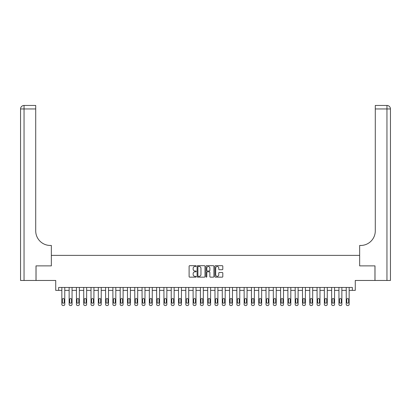 <?xml version="1.0" encoding="UTF-8"?>
<svg xmlns="http://www.w3.org/2000/svg" width="411" height="411" viewBox="0 0 411 411"><rect width="100%" height="100%" fill="white"/><g stroke="black" fill="none" stroke-linecap="round" stroke-linejoin="round"><path stroke-width="0.62" d="M196.165 266.092A0.401 0.401 0 0 0 195.764 265.691L189.682 265.691A0.57 0.57 0 0 0 189.111 266.266L189.111 276.572A0.57 0.57 0 0 0 189.682 277.142L195.764 277.142A0.401 0.401 0 0 0 196.165 276.742A0.401 0.401 0 0 0 195.764 276.341L194.978 276.341A1.834 1.834 0 0 1 193.144 274.512L193.144 273.649A1.834 1.834 0 0 1 194.978 271.82L195.764 271.82A0.401 0.401 0 0 0 196.165 271.419A0.401 0.401 0 0 0 195.764 271.019L194.978 271.019A1.834 1.834 0 0 1 193.144 269.184L193.144 268.326A1.834 1.834 0 0 1 194.978 266.492L195.764 266.492A0.401 0.401 0 0 0 196.165 266.092M222.233 269.729A0.57 0.57 0 0 0 222.808 269.159L222.808 266.266A0.57 0.57 0 0 0 222.233 265.691L215.477 265.691A0.57 0.57 0 0 0 214.907 266.266L214.907 276.572A0.57 0.57 0 0 0 215.477 277.142L222.233 277.142A0.57 0.57 0 0 0 222.808 276.572L222.808 273.079A0.57 0.57 0 0 0 222.233 272.508L219.34 272.508A0.57 0.57 0 0 0 218.77 273.079L218.77 274.81A1.531 1.531 0 0 1 217.239 276.341A1.531 1.531 0 0 1 215.708 274.81L215.708 268.023A1.531 1.531 0 0 1 217.239 266.492A1.531 1.531 0 0 1 218.77 268.023L218.77 269.159A0.57 0.57 0 0 0 219.34 269.729L222.233 269.729M352.355 290.377L355.274 290.377L355.274 280.461L374.96 280.461L374.96 265.876L359.651 265.876L359.651 255.375L51.349 255.375L51.349 265.876L51.349 245.459L50.301 245.459A14.585 14.585 0 0 1 35.716 230.874L35.716 108.956L24.049 108.956L24.049 280.461L36.009 280.461L36.009 265.876L51.349 265.876L36.04 265.876L36.04 280.461L55.726 280.461L55.726 290.377L61.85 290.377L61.85 304.376A1.166 1.166 0 0 0 63.017 305.543L63.602 305.543A1.166 1.166 0 0 0 64.768 304.376L64.768 290.377L69.14 290.377L69.14 304.376A1.166 1.166 0 0 0 70.312 305.543L70.892 305.543A1.166 1.166 0 0 0 72.059 304.376L72.059 290.377L76.436 290.377L76.436 304.376A1.166 1.166 0 0 0 77.602 305.543L78.182 305.543A1.166 1.166 0 0 0 79.354 304.376L79.354 290.377L83.726 290.377L83.726 304.376A1.166 1.166 0 0 0 84.892 305.543L85.478 305.543A1.166 1.166 0 0 0 86.644 304.376L86.644 290.377L91.016 290.377L91.016 304.376A1.166 1.166 0 0 0 92.187 305.543L92.768 305.543A1.166 1.166 0 0 0 93.934 304.376L93.934 290.377L98.311 290.377L98.311 304.376A1.166 1.166 0 0 0 99.477 305.543L100.058 305.543A1.166 1.166 0 0 0 101.229 304.376L101.229 290.377L105.601 290.377L105.601 304.376A1.166 1.166 0 0 0 106.768 305.543L107.353 305.543A1.166 1.166 0 0 0 108.519 304.376L108.519 290.377L112.891 290.377L112.891 304.376A1.166 1.166 0 0 0 114.063 305.543L114.643 305.543A1.166 1.166 0 0 0 115.81 304.376L115.81 290.377L120.187 290.377L120.187 304.376A1.166 1.166 0 0 0 121.353 305.543L121.933 305.543A1.166 1.166 0 0 0 123.105 304.376L123.105 290.377L127.477 290.377L127.477 304.376A1.166 1.166 0 0 0 128.643 305.543L129.229 305.543A1.166 1.166 0 0 0 130.395 304.376L130.395 290.377L134.767 290.377L134.767 304.376A1.166 1.166 0 0 0 135.938 305.543L136.519 305.543A1.166 1.166 0 0 0 137.685 304.376L137.685 290.377L142.062 290.377L142.062 304.376A1.166 1.166 0 0 0 143.228 305.543L143.809 305.543A1.166 1.166 0 0 0 144.98 304.376L144.98 290.377L149.352 290.377L149.352 304.376A1.166 1.166 0 0 0 150.518 305.543L151.104 305.543A1.166 1.166 0 0 0 152.27 304.376L152.27 290.377L156.642 290.377L156.642 304.376A1.166 1.166 0 0 0 157.814 305.543L158.394 305.543A1.166 1.166 0 0 0 159.56 304.376L159.56 290.377L163.938 290.377L163.938 304.376A1.166 1.166 0 0 0 165.104 305.543L165.684 305.543A1.166 1.166 0 0 0 166.856 304.376L166.856 290.377L171.228 290.377L171.228 304.376A1.166 1.166 0 0 0 172.394 305.543L172.98 305.543A1.166 1.166 0 0 0 174.146 304.376L174.146 290.377L178.518 290.377L178.518 304.376A1.166 1.166 0 0 0 179.689 305.543L180.27 305.543A1.166 1.166 0 0 0 181.436 304.376L181.436 290.377L185.813 290.377L185.813 304.376A1.166 1.166 0 0 0 186.979 305.543L187.56 305.543A1.166 1.166 0 0 0 188.731 304.376L188.731 290.377L193.103 290.377L193.103 304.376A1.166 1.166 0 0 0 194.269 305.543L194.855 305.543A1.166 1.166 0 0 0 196.021 304.376L196.021 290.377L200.393 290.377L200.393 304.376A1.166 1.166 0 0 0 201.565 305.543L202.145 305.543A1.166 1.166 0 0 0 203.311 304.376L203.311 290.377L207.689 290.377L207.689 304.376A1.166 1.166 0 0 0 208.855 305.543L209.435 305.543A1.166 1.166 0 0 0 210.607 304.376L210.607 290.377L214.979 290.377L214.979 304.376A1.166 1.166 0 0 0 216.145 305.543L216.731 305.543A1.166 1.166 0 0 0 217.897 304.376L217.897 290.377L222.269 290.377L222.269 304.376A1.166 1.166 0 0 0 223.44 305.543L224.021 305.543A1.166 1.166 0 0 0 225.187 304.376L225.187 290.377L229.564 290.377L229.564 304.376A1.166 1.166 0 0 0 230.73 305.543L231.311 305.543A1.166 1.166 0 0 0 232.482 304.376L232.482 290.377L236.854 290.377L236.854 304.376A1.166 1.166 0 0 0 238.02 305.543L238.606 305.543A1.166 1.166 0 0 0 239.772 304.376L239.772 290.377L244.144 290.377L244.144 304.376A1.166 1.166 0 0 0 245.316 305.543L245.896 305.543A1.166 1.166 0 0 0 247.062 304.376L247.062 290.377L251.44 290.377L251.44 304.376A1.166 1.166 0 0 0 252.606 305.543L253.186 305.543A1.166 1.166 0 0 0 254.358 304.376L254.358 290.377L258.73 290.377L258.73 304.376A1.166 1.166 0 0 0 259.896 305.543L260.482 305.543A1.166 1.166 0 0 0 261.648 304.376L261.648 290.377L266.02 290.377L266.02 304.376A1.166 1.166 0 0 0 267.191 305.543L267.772 305.543A1.166 1.166 0 0 0 268.938 304.376L268.938 290.377L273.315 290.377L273.315 304.376A1.166 1.166 0 0 0 274.481 305.543L275.062 305.543A1.166 1.166 0 0 0 276.233 304.376L276.233 290.377L280.605 290.377L280.605 304.376A1.166 1.166 0 0 0 281.771 305.543L282.357 305.543A1.166 1.166 0 0 0 283.523 304.376L283.523 290.377L287.895 290.377L287.895 304.376A1.166 1.166 0 0 0 289.067 305.543L289.647 305.543A1.166 1.166 0 0 0 290.813 304.376L290.813 290.377L295.19 290.377L295.19 304.376A1.166 1.166 0 0 0 296.357 305.543L296.937 305.543A1.166 1.166 0 0 0 298.109 304.376L298.109 290.377L302.481 290.377L302.481 304.376A1.166 1.166 0 0 0 303.647 305.543L304.232 305.543A1.166 1.166 0 0 0 305.399 304.376L305.399 290.377L309.771 290.377L309.771 304.376A1.166 1.166 0 0 0 310.942 305.543L311.523 305.543A1.166 1.166 0 0 0 312.689 304.376L312.689 290.377L317.066 290.377L317.066 304.376A1.166 1.166 0 0 0 318.232 305.543L318.813 305.543A1.166 1.166 0 0 0 319.984 304.376L319.984 290.377L324.356 290.377L324.356 304.376A1.166 1.166 0 0 0 325.522 305.543L326.108 305.543A1.166 1.166 0 0 0 327.274 304.376L327.274 290.377L331.646 290.377L331.646 304.376A1.166 1.166 0 0 0 332.818 305.543L333.398 305.543A1.166 1.166 0 0 0 334.564 304.376L334.564 290.377L338.941 290.377L338.941 304.376A1.166 1.166 0 0 0 340.108 305.543L340.688 305.543A1.166 1.166 0 0 0 341.86 304.376L341.86 290.377L346.232 290.377L346.232 304.376A1.166 1.166 0 0 0 347.398 305.543L347.983 305.543A1.166 1.166 0 0 0 349.15 304.376L349.15 290.377L352.355 290.377L352.355 287.459L58.645 287.459L58.645 290.377M204.997 266.266A0.57 0.57 0 0 0 204.426 265.691L197.67 265.691A0.57 0.57 0 0 0 197.095 266.266L197.095 276.572A0.57 0.57 0 0 0 197.67 277.142L204.426 277.142A0.57 0.57 0 0 0 204.997 276.572L204.997 266.266M206.574 265.691L213.33 265.691A0.57 0.57 0 0 1 213.905 266.266L213.905 276.572A0.57 0.57 0 0 1 213.33 277.142L210.437 277.142A0.57 0.57 0 0 1 209.867 276.572L209.867 272.39A0.57 0.57 0 0 0 209.291 271.82L207.375 271.82A0.57 0.57 0 0 0 206.805 272.39L206.805 276.742A0.401 0.401 0 0 1 206.404 277.142A0.401 0.401 0 0 1 206.003 276.742L206.003 266.266A0.57 0.57 0 0 1 206.574 265.691M198.297 266.492A0.401 0.401 0 0 0 197.897 266.893L197.897 275.94A0.401 0.401 0 0 0 198.297 276.341L199.13 276.341A1.834 1.834 0 0 0 200.964 274.512L200.964 268.326A1.834 1.834 0 0 0 199.13 266.492L198.297 266.492M209.867 268.054A1.531 1.531 0 0 0 208.336 266.523A1.531 1.531 0 0 0 206.805 268.054L206.805 270.443A0.57 0.57 0 0 0 207.375 271.019L209.291 271.019A0.57 0.57 0 0 0 209.867 270.443L209.867 268.054M64.768 287.459L64.768 304.376M61.85 287.459L61.85 304.376M64.244 302.275A0.935 0.935 0 0 1 63.309 303.21A0.935 0.935 0 0 1 62.374 302.275L62.374 299.475A0.935 0.935 0 0 1 63.309 298.545A0.935 0.935 0 0 1 64.244 299.475L64.244 302.275M63.017 305.543L63.602 305.543M72.059 287.459L72.059 304.376M69.14 287.459L69.14 304.376M71.535 302.275A0.935 0.935 0 0 1 70.6 303.21A0.935 0.935 0 0 1 69.67 302.275L69.67 299.475A0.935 0.935 0 0 1 70.6 298.545A0.935 0.935 0 0 1 71.535 299.475L71.535 302.275M70.312 305.543L70.892 305.543M79.354 287.459L79.354 304.376M76.436 287.459L76.436 304.376M78.825 302.275A0.935 0.935 0 0 1 77.895 303.21A0.935 0.935 0 0 1 76.96 302.275L76.96 299.475A0.935 0.935 0 0 1 77.895 298.545A0.935 0.935 0 0 1 78.825 299.475L78.825 302.275M77.602 305.543L78.182 305.543M86.644 287.459L86.644 304.376M83.726 287.459L83.726 304.376M86.12 302.275A0.935 0.935 0 0 1 85.185 303.21A0.935 0.935 0 0 1 84.25 302.275L84.25 299.475A0.935 0.935 0 0 1 85.185 298.545A0.935 0.935 0 0 1 86.12 299.475L86.12 302.275M84.892 305.543L85.478 305.543M93.934 287.459L93.934 304.376M91.016 287.459L91.016 304.376M93.41 302.275A0.935 0.935 0 0 1 92.475 303.21A0.935 0.935 0 0 1 91.545 302.275L91.545 299.475A0.935 0.935 0 0 1 92.475 298.545A0.935 0.935 0 0 1 93.41 299.475L93.41 302.275M92.187 305.543L92.768 305.543M24.049 280.461L20.55 280.461L20.55 108.956A3.499 3.499 0 0 1 24.049 105.457L35.716 105.457L35.716 108.956M50.301 245.459A14.585 14.585 0 0 1 35.716 230.874M20.55 108.956A3.499 3.499 0 0 1 24.049 105.457L24.049 108.956L20.55 108.956M374.991 265.876L359.651 265.876L359.651 245.459L360.699 245.459A14.585 14.585 0 0 0 375.284 230.874L375.284 105.457L386.951 105.457A3.499 3.499 0 0 1 390.45 108.956L390.45 280.461L374.991 280.461L374.991 265.876M360.699 245.459A14.585 14.585 0 0 0 375.284 230.874M101.229 287.459L101.229 304.376M98.311 287.459L98.311 304.376M100.7 302.275A0.935 0.935 0 0 1 99.77 303.21A0.935 0.935 0 0 1 98.835 302.275L98.835 299.475A0.935 0.935 0 0 1 99.77 298.545A0.935 0.935 0 0 1 100.7 299.475L100.7 302.275M99.477 305.543L100.058 305.543M108.519 287.459L108.519 304.376M105.601 287.459L105.601 304.376M107.995 302.275A0.935 0.935 0 0 1 107.06 303.21A0.935 0.935 0 0 1 106.125 302.275L106.125 299.475A0.935 0.935 0 0 1 107.06 298.545A0.935 0.935 0 0 1 107.995 299.475L107.995 302.275M106.768 305.543L107.353 305.543M115.81 287.459L115.81 304.376M112.891 287.459L112.891 304.376M115.286 302.275A0.935 0.935 0 0 1 114.35 303.21A0.935 0.935 0 0 1 113.421 302.275L113.421 299.475A0.935 0.935 0 0 1 114.35 298.545A0.935 0.935 0 0 1 115.286 299.475L115.286 302.275M114.063 305.543L114.643 305.543M123.105 287.459L123.105 304.376M120.187 287.459L120.187 304.376M122.576 302.275A0.935 0.935 0 0 1 121.646 303.21A0.935 0.935 0 0 1 120.711 302.275L120.711 299.475A0.935 0.935 0 0 1 121.646 298.545A0.935 0.935 0 0 1 122.576 299.475L122.576 302.275M121.353 305.543L121.933 305.543M130.395 287.459L130.395 304.376M127.477 287.459L127.477 304.376M129.871 302.275A0.935 0.935 0 0 1 128.936 303.21A0.935 0.935 0 0 1 128.001 302.275L128.001 299.475A0.935 0.935 0 0 1 128.936 298.545A0.935 0.935 0 0 1 129.871 299.475L129.871 302.275M128.643 305.543L129.229 305.543M137.685 287.459L137.685 304.376M134.767 287.459L134.767 304.376M137.161 302.275A0.935 0.935 0 0 1 136.226 303.21A0.935 0.935 0 0 1 135.296 302.275L135.296 299.475A0.935 0.935 0 0 1 136.226 298.545A0.935 0.935 0 0 1 137.161 299.475L137.161 302.275M135.938 305.543L136.519 305.543M144.98 287.459L144.98 304.376M142.062 287.459L142.062 304.376M144.451 302.275A0.935 0.935 0 0 1 143.521 303.21A0.935 0.935 0 0 1 142.586 302.275L142.586 299.475A0.935 0.935 0 0 1 143.521 298.545A0.935 0.935 0 0 1 144.451 299.475L144.451 302.275M143.228 305.543L143.809 305.543M152.27 287.459L152.27 304.376M149.352 287.459L149.352 304.376M151.746 302.275A0.935 0.935 0 0 1 150.811 303.21A0.935 0.935 0 0 1 149.876 302.275L149.876 299.475A0.935 0.935 0 0 1 150.811 298.545A0.935 0.935 0 0 1 151.746 299.475L151.746 302.275M150.518 305.543L151.104 305.543M159.56 287.459L159.56 304.376M156.642 287.459L156.642 304.376M159.036 302.275A0.935 0.935 0 0 1 158.101 303.21A0.935 0.935 0 0 1 157.172 302.275L157.172 299.475A0.935 0.935 0 0 1 158.101 298.545A0.935 0.935 0 0 1 159.036 299.475L159.036 302.275M157.814 305.543L158.394 305.543M166.856 287.459L166.856 304.376M163.938 287.459L163.938 304.376M166.327 302.275A0.935 0.935 0 0 1 165.397 303.21A0.935 0.935 0 0 1 164.462 302.275L164.462 299.475A0.935 0.935 0 0 1 165.397 298.545A0.935 0.935 0 0 1 166.327 299.475L166.327 302.275M165.104 305.543L165.684 305.543M174.146 287.459L174.146 304.376M171.228 287.459L171.228 304.376M173.622 302.275A0.935 0.935 0 0 1 172.687 303.21A0.935 0.935 0 0 1 171.752 302.275L171.752 299.475A0.935 0.935 0 0 1 172.687 298.545A0.935 0.935 0 0 1 173.622 299.475L173.622 302.275M172.394 305.543L172.98 305.543M181.436 287.459L181.436 304.376M178.518 287.459L178.518 304.376M180.912 302.275A0.935 0.935 0 0 1 179.977 303.21A0.935 0.935 0 0 1 179.047 302.275L179.047 299.475A0.935 0.935 0 0 1 179.977 298.545A0.935 0.935 0 0 1 180.912 299.475L180.912 302.275M179.689 305.543L180.27 305.543M188.731 287.459L188.731 304.376M185.813 287.459L185.813 304.376M188.202 302.275A0.935 0.935 0 0 1 187.272 303.21A0.935 0.935 0 0 1 186.337 302.275L186.337 299.475A0.935 0.935 0 0 1 187.272 298.545A0.935 0.935 0 0 1 188.202 299.475L188.202 302.275M186.979 305.543L187.56 305.543M196.021 287.459L196.021 304.376M193.103 287.459L193.103 304.376M195.497 302.275A0.935 0.935 0 0 1 194.562 303.21A0.935 0.935 0 0 1 193.627 302.275L193.627 299.475A0.935 0.935 0 0 1 194.562 298.545A0.935 0.935 0 0 1 195.497 299.475L195.497 302.275M194.269 305.543L194.855 305.543M203.311 287.459L203.311 304.376M200.393 287.459L200.393 304.376M202.787 302.275A0.935 0.935 0 0 1 201.852 303.21A0.935 0.935 0 0 1 200.922 302.275L200.922 299.475A0.935 0.935 0 0 1 201.852 298.545A0.935 0.935 0 0 1 202.787 299.475L202.787 302.275M201.565 305.543L202.145 305.543M210.607 287.459L210.607 304.376M207.689 287.459L207.689 304.376M210.078 302.275A0.935 0.935 0 0 1 209.148 303.21A0.935 0.935 0 0 1 208.213 302.275L208.213 299.475A0.935 0.935 0 0 1 209.148 298.545A0.935 0.935 0 0 1 210.078 299.475L210.078 302.275M208.855 305.543L209.435 305.543M217.897 287.459L217.897 304.376M214.979 287.459L214.979 304.376M217.373 302.275A0.935 0.935 0 0 1 216.438 303.21A0.935 0.935 0 0 1 215.503 302.275L215.503 299.475A0.935 0.935 0 0 1 216.438 298.545A0.935 0.935 0 0 1 217.373 299.475L217.373 302.275M216.145 305.543L216.731 305.543M225.187 287.459L225.187 304.376M222.269 287.459L222.269 304.376M224.663 302.275A0.935 0.935 0 0 1 223.728 303.21A0.935 0.935 0 0 1 222.798 302.275L222.798 299.475A0.935 0.935 0 0 1 223.728 298.545A0.935 0.935 0 0 1 224.663 299.475L224.663 302.275M223.44 305.543L224.021 305.543M232.482 287.459L232.482 304.376M229.564 287.459L229.564 304.376M231.953 302.275A0.935 0.935 0 0 1 231.023 303.21A0.935 0.935 0 0 1 230.088 302.275L230.088 299.475A0.935 0.935 0 0 1 231.023 298.545A0.935 0.935 0 0 1 231.953 299.475L231.953 302.275M230.73 305.543L231.311 305.543M239.772 287.459L239.772 304.376M236.854 287.459L236.854 304.376M239.248 302.275A0.935 0.935 0 0 1 238.313 303.21A0.935 0.935 0 0 1 237.378 302.275L237.378 299.475A0.935 0.935 0 0 1 238.313 298.545A0.935 0.935 0 0 1 239.248 299.475L239.248 302.275M238.02 305.543L238.606 305.543M247.062 287.459L247.062 304.376M244.144 287.459L244.144 304.376M246.538 302.275A0.935 0.935 0 0 1 245.603 303.21A0.935 0.935 0 0 1 244.673 302.275L244.673 299.475A0.935 0.935 0 0 1 245.603 298.545A0.935 0.935 0 0 1 246.538 299.475L246.538 302.275M245.316 305.543L245.896 305.543M254.358 287.459L254.358 304.376M251.44 287.459L251.44 304.376M253.828 302.275A0.935 0.935 0 0 1 252.899 303.21A0.935 0.935 0 0 1 251.964 302.275L251.964 299.475A0.935 0.935 0 0 1 252.899 298.545A0.935 0.935 0 0 1 253.828 299.475L253.828 302.275M252.606 305.543L253.186 305.543M261.648 287.459L261.648 304.376M258.73 287.459L258.73 304.376M261.124 302.275A0.935 0.935 0 0 1 260.189 303.21A0.935 0.935 0 0 1 259.254 302.275L259.254 299.475A0.935 0.935 0 0 1 260.189 298.545A0.935 0.935 0 0 1 261.124 299.475L261.124 302.275M259.896 305.543L260.482 305.543M268.938 287.459L268.938 304.376M266.02 287.459L266.02 304.376M268.414 302.275A0.935 0.935 0 0 1 267.479 303.21A0.935 0.935 0 0 1 266.549 302.275L266.549 299.475A0.935 0.935 0 0 1 267.479 298.545A0.935 0.935 0 0 1 268.414 299.475L268.414 302.275M267.191 305.543L267.772 305.543M276.233 287.459L276.233 304.376M273.315 287.459L273.315 304.376M275.704 302.275A0.935 0.935 0 0 1 274.774 303.21A0.935 0.935 0 0 1 273.839 302.275L273.839 299.475A0.935 0.935 0 0 1 274.774 298.545A0.935 0.935 0 0 1 275.704 299.475L275.704 302.275M274.481 305.543L275.062 305.543M283.523 287.459L283.523 304.376M280.605 287.459L280.605 304.376M282.999 302.275A0.935 0.935 0 0 1 282.064 303.21A0.935 0.935 0 0 1 281.129 302.275L281.129 299.475A0.935 0.935 0 0 1 282.064 298.545A0.935 0.935 0 0 1 282.999 299.475L282.999 302.275M281.771 305.543L282.357 305.543M290.813 287.459L290.813 304.376M287.895 287.459L287.895 304.376M290.289 302.275A0.935 0.935 0 0 1 289.354 303.21A0.935 0.935 0 0 1 288.424 302.275L288.424 299.475A0.935 0.935 0 0 1 289.354 298.545A0.935 0.935 0 0 1 290.289 299.475L290.289 302.275M289.067 305.543L289.647 305.543M298.109 287.459L298.109 304.376M295.19 287.459L295.19 304.376M297.579 302.275A0.935 0.935 0 0 1 296.65 303.21A0.935 0.935 0 0 1 295.715 302.275L295.715 299.475A0.935 0.935 0 0 1 296.65 298.545A0.935 0.935 0 0 1 297.579 299.475L297.579 302.275M296.357 305.543L296.937 305.543M305.399 287.459L305.399 304.376M302.481 287.459L302.481 304.376M304.875 302.275A0.935 0.935 0 0 1 303.94 303.21A0.935 0.935 0 0 1 303.005 302.275L303.005 299.475A0.935 0.935 0 0 1 303.94 298.545A0.935 0.935 0 0 1 304.875 299.475L304.875 302.275M303.647 305.543L304.232 305.543M312.689 287.459L312.689 304.376M309.771 287.459L309.771 304.376M312.165 302.275A0.935 0.935 0 0 1 311.23 303.21A0.935 0.935 0 0 1 310.3 302.275L310.3 299.475A0.935 0.935 0 0 1 311.23 298.545A0.935 0.935 0 0 1 312.165 299.475L312.165 302.275M310.942 305.543L311.523 305.543M319.984 287.459L319.984 304.376M317.066 287.459L317.066 304.376M319.455 302.275A0.935 0.935 0 0 1 318.525 303.21A0.935 0.935 0 0 1 317.59 302.275L317.59 299.475A0.935 0.935 0 0 1 318.525 298.545A0.935 0.935 0 0 1 319.455 299.475L319.455 302.275M318.232 305.543L318.813 305.543M327.274 287.459L327.274 304.376M324.356 287.459L324.356 304.376M326.75 302.275A0.935 0.935 0 0 1 325.815 303.21A0.935 0.935 0 0 1 324.88 302.275L324.88 299.475A0.935 0.935 0 0 1 325.815 298.545A0.935 0.935 0 0 1 326.75 299.475L326.75 302.275M325.522 305.543L326.108 305.543M334.564 287.459L334.564 304.376M331.646 287.459L331.646 304.376M334.04 302.275A0.935 0.935 0 0 1 333.105 303.21A0.935 0.935 0 0 1 332.175 302.275L332.175 299.475A0.935 0.935 0 0 1 333.105 298.545A0.935 0.935 0 0 1 334.04 299.475L334.04 302.275M332.818 305.543L333.398 305.543M341.86 287.459L341.86 304.376M338.941 287.459L338.941 304.376M341.33 302.275A0.935 0.935 0 0 1 340.4 303.21A0.935 0.935 0 0 1 339.465 302.275L339.465 299.475A0.935 0.935 0 0 1 340.4 298.545A0.935 0.935 0 0 1 341.33 299.475L341.33 302.275M340.108 305.543L340.688 305.543M349.15 287.459L349.15 304.376M346.232 287.459L346.232 304.376M348.626 302.275A0.935 0.935 0 0 1 347.691 303.21A0.935 0.935 0 0 1 346.756 302.275L346.756 299.475A0.935 0.935 0 0 1 347.691 298.545A0.935 0.935 0 0 1 348.626 299.475L348.626 302.275M347.398 305.543L347.983 305.543M386.951 280.461L386.951 108.956L375.284 108.956M386.951 105.457L386.951 108.956L390.45 108.956"/></g></svg>
